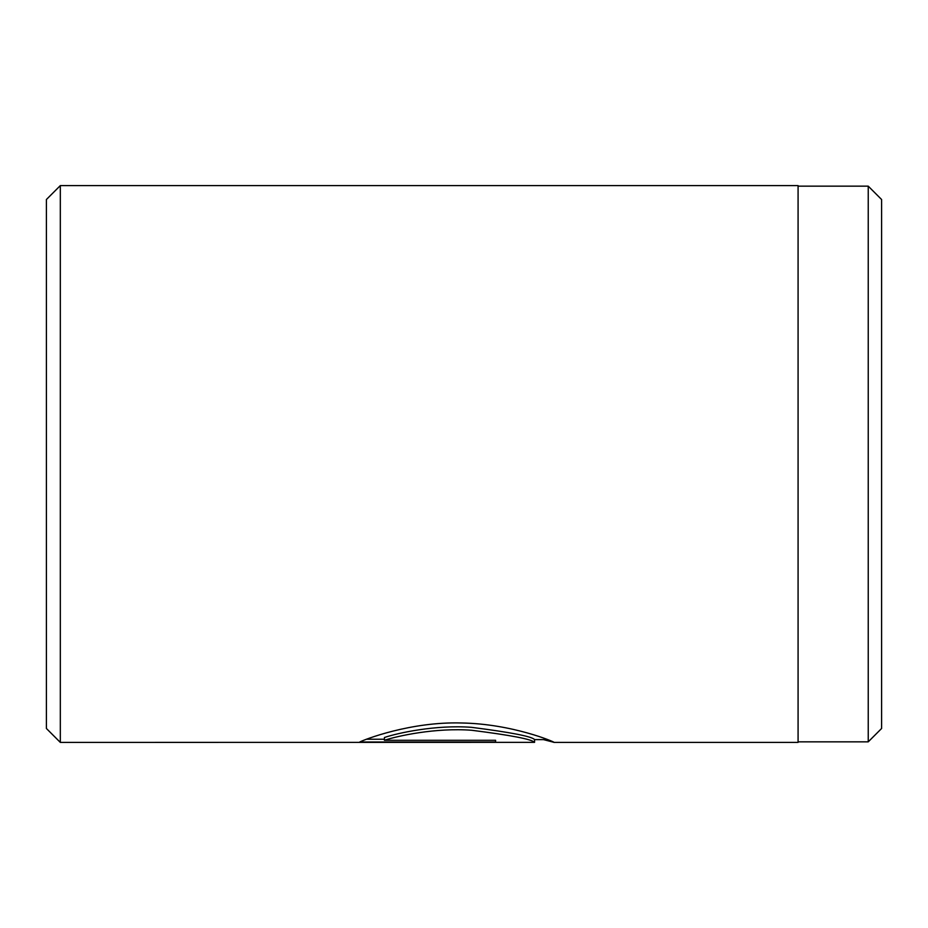 <?xml version="1.0" encoding="UTF-8"?>
<svg xmlns="http://www.w3.org/2000/svg" width="928" height="928" viewBox="0 0 928 928"><rect width="100%" height="100%" fill="white"/><g stroke="black" fill="none" stroke-linecap="round" stroke-linejoin="round"><path stroke-width="1.39" d="M868.237 741.843L868.237 186.157L881.6 199.52L881.6 728.48L868.237 741.843L798.08 741.843M384.424 740.3L384.424 737.505C397.346 733.12 435.673 724.606 471.552 727.332C510.725 732.343 531.732 736.426 534.574 739.57L534.574 742.354C531.698 739.233 510.702 735.196 471.586 730.255C435.719 727.54 397.323 735.974 384.424 740.3L495.61 740.3L495.61 742.017L359.739 742.017C363.95 739.709 410.686 721.485 461.483 722.982C512.268 723.817 554.863 742.098 554.051 742.354L543.483 739.616M553.935 742.4L798.08 742.4L798.08 185.6L60.32 185.6L60.32 742.4L534.574 742.354M60.32 742.4L46.4 728.48L46.4 199.52L60.32 185.6M366.572 739.233L384.424 739.233M547.775 739.616L534.574 739.616M798.08 186.157L868.237 186.157"/></g></svg>
